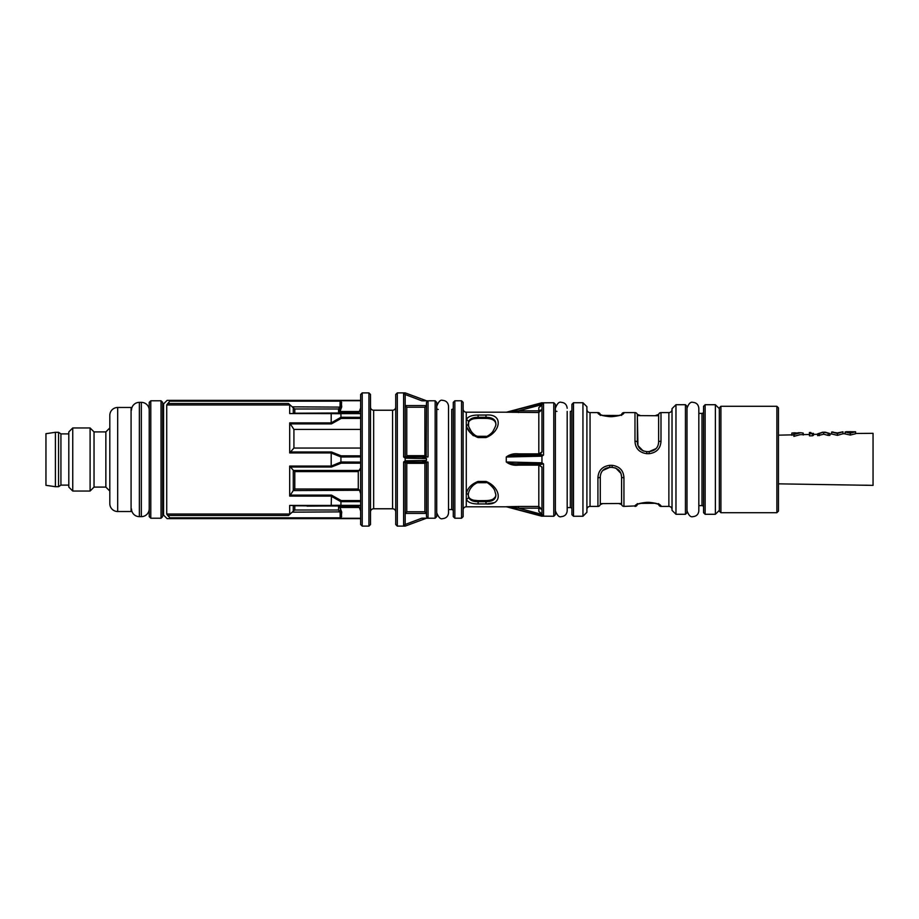 <?xml version="1.0" encoding="UTF-8"?>
<svg xmlns="http://www.w3.org/2000/svg" width="919" height="919" viewBox="0 0 919 919"><rect width="100%" height="100%" fill="white"/><g stroke="black" fill="none" stroke-linecap="round" stroke-linejoin="round"><path stroke-width="1.38" d="M149.223 410.23A7.88 7.88 0 0 0 141.331 402.35L139.366 402.35A7.88 7.88 0 0 0 131.486 410.115M149.223 508.77A7.88 7.88 0 0 1 141.331 516.65L141.331 402.35M139.366 402.35L139.366 516.65A7.88 7.88 0 0 1 131.486 508.885M139.366 516.65L141.331 516.65M637.935 445.462L637.349 415.606L658.498 415.733M656.132 448.552L649.17 451.62C655.098 450.85 658.245 447.702 658.624 442.154A2.366 0.919 0 0 1 660.991 441.235C660.566 448.483 656.625 452.63 649.17 453.687L646.804 453.687C639.325 452.619 635.385 448.472 634.983 441.235A2.366 0.919 0 0 1 637.349 442.154C637.717 447.691 640.865 450.838 646.804 451.62L643.369 450.965M643.082 450.85L638.004 445.646M602.761 415.411L618.797 415.503M473.894 500.258L478.11 500.66C471.436 500.522 468.162 498.466 468.265 494.491L468.552 492.975A2.366 1.7 15.6 0 1 466.278 494.066C467.3 488.334 471.24 484.118 478.11 481.43L485.99 481.43C500.579 486.978 503.934 505.496 485.99 503.945L478.11 503.945C471.642 503.934 467.702 502.325 466.278 499.143L466.278 419.857C467.691 416.675 471.631 415.078 478.11 415.055L485.99 415.055C503.888 413.47 500.602 432.033 485.99 437.57L478.11 437.57C471.229 434.871 467.289 430.666 466.278 424.934A2.366 1.7 164.4 0 1 468.552 426.025C470.804 432.906 475.904 436.479 478.11 436.295L485.99 436.295C486.438 437.41 492.676 432.7 493.112 430.965C495.284 427.071 496.191 424.762 495.846 424.038C495.823 419.661 492.55 417.41 485.99 417.272L478.11 417.272C472.86 417.306 469.678 418.834 468.564 421.844A2.366 1.941 -158.2 0 0 466.278 419.857L466.278 412.206L506.277 412.206A1.574 1.574 0 0 0 506.679 412.149L543.531 402.913L543.531 455.089L541.957 456.169L506.679 456.996C510.39 455.571 514.33 454.985 518.511 455.238L518.511 453.86L538.81 453.86L538.81 412.539L506.277 412.206M471.677 432.252L468.598 426.405A2.366 1.7 164.4 0 0 468.552 426.025L468.265 424.509C468.15 420.534 471.436 418.478 478.11 418.34L473.905 418.731M469.701 419.891L474.675 417.559M623.944 506.403A2.366 2.366 0 0 1 621.577 504.037L621.577 476.846A2.366 0.919 0 0 0 623.944 477.765L623.944 506.403L634.983 505.932C635.5 504.324 639.44 503.13 646.804 502.337L649.17 502.337L646.804 502.544C640.141 503.336 636.821 504.117 636.856 504.899L637.349 503.589M541.957 467.024L538.81 465.14L518.511 465.14L518.511 463.762C514.33 464.015 510.39 463.429 506.679 462.004L541.957 462.831L543.531 463.911L543.531 516.087L506.679 506.851A1.574 1.574 0 0 0 506.277 506.794L466.278 506.794A3.148 3.148 0 0 0 463.13 509.953M621.658 414.366A2.366 2.366 0 0 1 623.944 412.597L634.983 412.597A2.366 2.366 0 0 1 637.349 414.963L637.349 442.154M586.896 409.437A3.148 3.148 0 0 0 590.044 412.597L597.924 412.597A2.366 2.366 0 0 1 600.222 414.366M621.91 414.216A2.366 2.343 0 0 1 623.944 413.068C623.415 414.676 619.475 415.87 612.123 416.663L609.756 416.663C602.382 415.87 598.441 414.676 597.924 413.068A2.366 2.343 0 0 1 599.969 414.216M658.957 504.784A2.366 2.343 -0 0 0 660.991 505.932L660.991 506.403A2.366 2.366 0 0 1 658.705 504.634M171.485 518.626L169.222 518.626L171.485 518.626M117.689 511.527L131.084 511.527L131.084 407.473L117.689 407.473L117.689 511.527A7.88 7.88 0 0 1 109.809 503.646L109.809 415.354A7.88 7.88 0 0 1 117.689 407.473M109.809 491.033L105.857 487.093L105.857 431.907L109.809 427.967M149.223 516.65L149.223 402.35L150.796 400.776L150.796 518.224L149.223 516.65M161.043 400.776L162.617 402.35L162.617 516.65L161.043 518.224L161.043 400.776L150.796 400.776M149.108 510.102A9.064 9.064 0 0 1 149.223 511.527M149.108 408.898A9.064 9.064 0 0 0 149.223 407.473M45.95 485.312L45.95 433.688L55.404 432.298L55.404 486.702L45.95 485.312M68.81 485.117L60.93 485.117L58.563 486.702L58.563 432.298L55.404 432.298M58.563 486.702L55.404 486.702M60.93 485.117L60.93 433.883L58.563 432.298M68.81 433.883L60.93 433.883M68.81 487.093L68.81 431.907L72.75 427.967L72.75 491.033L68.81 487.093M105.857 487.093L94.037 487.093L90.096 491.033L90.096 427.967L72.75 427.967M90.096 491.033L72.75 491.033M94.037 487.093L94.037 431.907L90.096 427.967M105.857 431.907L94.037 431.907M161.043 518.224L150.796 518.224M621.577 503.486L600.291 503.612M655.086 503.29L640.566 503.371M468.265 494.491L468.564 497.156C469.689 500.177 472.871 501.694 478.11 501.728L478.11 500.66L485.99 500.602C492.412 500.418 495.697 498.443 495.846 494.686L494.859 491.114C494.468 487.989 486.369 481.016 485.99 482.705L478.11 482.705C476.835 482.383 470.114 486.208 468.552 492.975M493.273 499.017L495.238 497.099M495.743 425.474L495.846 424.038M609.756 416.663L612.123 416.456C618.774 415.664 622.094 414.883 622.06 414.101L621.577 415.411M169.222 518.626L167.109 518.626L163.571 515.077L163.571 403.923L167.109 400.374L171.485 400.374L169.222 400.374M167.109 518.626L170.417 518.626L169.935 517.834L340.65 517.834L340.938 511.711L340.938 515.869L340.754 511.883L338.571 510.011L338.571 506.714L340.03 507.483L340.938 511.711L340.938 512.836L340.145 512.836L338.571 510.011L294.781 510.011L293.264 511.09L293.264 505.772M167.729 515.49L166.718 514.031L289.692 514.031L288.497 515.49L167.729 515.49L169.935 517.834M166.718 514.031L166.718 404.969L170.417 400.374L167.109 400.374M543.531 516.087L541.854 514.364L518.511 508.161L518.511 506.461L538.81 506.461L541.957 509.39L541.957 467.438L541.957 509.39L538.81 508.161L518.511 508.161L506.679 506.783A1.574 1.574 0 0 0 506.277 506.737L518.511 506.461L506.277 506.794M518.511 465.14C513.767 465.634 509.689 464.589 506.277 462.004L506.277 456.996C509.712 454.4 513.79 453.354 518.511 453.86M582.945 516.26L582.945 402.74L573.49 402.74L573.49 516.26L582.945 516.26L586.896 512.32L586.896 406.68L582.945 402.74M685.436 514.284L685.436 404.716L675.97 404.716L675.97 514.284L685.436 514.284L687.01 512.71L687.01 406.29L685.436 404.716M368.921 526.116L368.921 392.884L362.224 392.884L362.224 526.116L368.921 526.116L370.495 524.531L370.495 394.469L368.921 392.884M435.147 400.776L436.72 402.35L436.72 516.65L435.147 518.224L435.147 400.776L421.878 400.822L405.187 394.527L405.187 456.663L403.613 456.996L421.878 456.938L426.473 458.558L405.187 458.202L403.613 456.996L403.613 392.93L405.187 392.895L397.307 392.884L397.307 526.116L405.187 526.116L403.613 526.07L403.613 462.004L405.187 460.798L426.473 460.442L421.878 462.062L405.727 462.326M405.187 458.202L405.187 460.798M461.545 518.224L461.545 400.776L454.848 400.776L454.848 518.224L461.545 518.224L463.13 516.65L463.13 402.35L461.545 400.776M426.473 400.776L405.187 392.884L426.473 400.776M421.878 400.822L428.047 400.822L428.047 456.938L421.982 456.938M421.878 456.938L405.187 456.663M426.473 458.558L426.473 460.442M403.613 526.07L405.187 524.473L405.187 462.337L403.613 462.004L421.878 462.062M421.982 462.062L428.047 462.062L428.047 518.178L421.878 518.178L426.473 518.224L405.187 526.105L426.473 518.224L435.147 518.224M553.778 402.74L555.363 404.314L555.363 514.686L553.778 516.26L553.778 402.74L541.957 402.844M541.957 462.831L541.957 456.169L526.725 456.525M541.957 516.156L553.778 516.26M571.917 509.16A1.574 1.574 0 0 0 570.331 507.587L567.184 507.587L567.184 510.746L567.184 411.413M703.563 411.804A1.574 1.574 0 0 1 701.99 413.389L698.831 413.389M703.563 507.196A1.574 1.574 0 0 0 701.99 505.611L698.831 505.611M715.384 514.284L715.384 404.716L705.137 404.716L705.137 514.284L715.384 514.284L719.324 510.344M448.541 509.563L451.7 509.563L451.7 409.437A1.574 1.574 0 0 0 453.274 407.864M392.574 508.77L392.574 410.23L373.654 410.23L373.654 508.77L392.574 508.77A3.148 3.148 0 0 1 395.721 511.917M590.044 412.597L590.044 506.403L597.924 506.403L597.924 477.765C598.349 470.517 602.29 466.37 609.756 465.313L612.123 465.313C619.601 466.381 623.541 470.528 623.944 477.765M649.17 502.337C656.534 503.13 660.485 504.324 660.991 505.932M660.991 506.403L668.871 506.403A3.148 3.148 0 0 1 672.03 509.563M658.624 442.154L658.624 414.963A2.366 2.366 0 0 1 660.991 412.597L668.871 412.597A3.148 3.148 0 0 0 672.03 409.437M705.137 514.284L703.563 512.71L703.563 406.29L705.137 404.716M573.49 516.26L571.917 514.686L571.917 404.314L573.49 402.74M454.848 518.224L453.274 516.65L453.274 402.35L454.848 400.776M453.274 511.136A1.574 1.574 0 0 0 451.7 509.563M437.501 409.231A1.574 1.574 0 0 0 438.294 409.437M556.144 411.195A1.574 1.574 0 0 0 556.937 411.413M571.917 409.84A1.574 1.574 0 0 1 570.331 411.413L570.331 507.587M675.97 514.284L672.03 510.344L672.03 408.656L675.97 404.716M719.324 408.656L715.384 404.716M463.13 409.047A3.148 3.148 0 0 0 466.278 412.206M590.044 506.403A3.148 3.148 0 0 0 586.896 509.563M362.224 526.116L360.65 524.531L360.65 394.469L362.224 392.884M397.307 526.116L395.721 524.531L395.721 394.469L397.307 392.884M392.574 410.23A3.148 3.148 0 0 0 395.721 407.083M373.654 410.23A3.148 3.148 0 0 1 370.495 407.083M373.654 508.77A3.148 3.148 0 0 0 370.495 511.917M426.462 461.855L424.888 463.314L426.462 461.855M637.269 504.634A2.366 2.366 0 0 1 634.983 506.403L634.983 505.932A2.366 2.343 -0 0 0 637.016 504.784M597.924 477.765A2.366 0.919 0 0 0 600.291 476.846L600.291 504.037A2.366 2.366 0 0 1 597.924 506.403M720.91 406.29L720.91 512.71L719.324 511.136L719.324 407.864L720.91 406.29L776.877 406.29L778.45 407.864L778.45 511.136L776.877 512.71L776.877 406.29M720.91 512.71L776.877 512.71M803.229 435.02L803.183 433.079L800.725 432.723L793.809 434.515L793.775 432.872L791.845 433.056L791.891 435.273M796.428 432.964L795.268 432.987M809.386 432.504L810.88 432.481L810.903 433.412L813.476 433.354L809.421 433.986L809.386 432.527L809.421 434.48L800.139 434.687L793.855 436.364L793.809 434.836M830.052 434.032L825.273 432.183L829.846 433.515L823.711 432.24L817.657 433.802L822.85 432.217L817.439 434.308M833.763 432.355L837.358 432.929L842.964 431.781L842.999 433.745L837.462 435.342L831.672 433.998L831.626 432.022L833.119 431.987M778.45 483.842L873.05 485.37L873.05 433.308L855.623 433.469M846.204 431.7L855.589 431.769L855.635 433.722L850.351 435.043L845.147 433.952L845.112 431.999L846.801 431.712M829.846 433.515L829.891 435.376L828.157 435.422L823.757 434.216L817.692 435.663L817.657 433.802M813.476 433.354L813.51 435.261L812.545 435.778L809.467 435.859L809.421 434.492M163.571 407.335L162.617 407.335M163.571 511.665L162.617 511.665M873.05 485.37L865.17 485.198M855.589 431.769L850.305 433.182L850.351 435.043M850.305 433.182L845.112 431.999M850.374 432.631L854.096 431.815L846.606 431.987L850.374 432.631M850.236 433.596L850.19 431.62M842.964 431.781L837.427 433.481L831.626 432.022M837.427 433.481L837.462 435.342M823.711 432.24L823.757 434.216M828.122 433.55L828.157 435.422M819.38 433.757L819.426 435.617M822.85 432.217L822.149 432.252M825.273 432.183L824.573 432.183M809.467 435.859L809.421 434.182M810.88 432.493L810.903 433.412M812.499 433.917L812.545 435.778M793.775 433.021L793.809 434.974M793.775 432.849L795.268 432.815M793.855 436.364L793.809 434.205M791.845 433.056L791.891 435.02M794.119 434.503L794.154 436.353M800.725 432.723L798.335 432.746M795.28 433.251L798.967 432.757M340.145 512.836L340.145 518.626L360.65 518.626L170.417 518.626M293.264 511.09L292.196 512.17L340.754 511.883M360.65 511.067L359.363 507.483L340.03 507.483L341.73 512.124L341.144 518.259L360.65 518.259M341.73 516.294L340.938 515.869M340.65 517.834L341.144 518.626L340.65 517.834M341.73 512.124L340.938 511.711M293.264 413.228L293.264 407.91L294.781 408.989L294.781 412.872L293.494 413.228L358.284 412.872L358.284 412.286L338.571 412.286L340.03 411.517L338.571 412.286L340.938 407.289L340.938 403.131L340.754 407.117L338.571 408.989L340.019 406.83L340.145 401.166L169.935 401.166M340.754 407.117L292.196 406.83L288.497 403.51L289.692 404.969L166.718 404.969M360.65 400.741L341.144 400.741L340.938 406.164L340.145 406.164M170.417 400.374L341.144 400.374L341.73 406.876L340.03 411.517L359.363 411.517L360.65 407.933M340.938 403.131L341.73 402.706M340.938 406.164L340.938 407.289L341.73 406.876M341.144 400.374L360.65 400.374L340.145 400.374L340.145 401.166L341.144 400.374M331.449 413.653L340.673 413.722M360.65 501.648L340.949 501.648L340.938 505.278L331.196 505.347L360.65 505.347M360.65 505.772L289.692 505.427L331.208 505.427L331.472 495.123L341.213 500.579L360.65 500.579M340.949 505.347L331.208 505.427M331.208 496.111L289.692 496.111L293.264 490.574L293.264 470.241L294.781 471.608L294.781 489L358.284 489L359.57 490.264L358.284 489L358.284 471.608L360.65 468.012M340.949 501.648L341.213 500.579M340.938 501.728L331.196 496.203M293.264 470.241L289.692 466.082L331.208 466.082L340.938 462.016L360.65 462.119M360.65 463.165L341.213 463.165L331.472 467.024L331.208 466.082M341.213 463.165L340.949 462.119M360.65 456.881L340.938 456.984L331.196 453.033L331.472 451.976L341.213 455.835L360.65 455.835M331.208 452.918L289.692 452.918L293.919 448.047L293.919 429.426L289.692 422.889L331.208 422.889L340.938 417.272L360.65 417.352M340.949 456.881L341.213 455.835M360.65 418.421L341.213 418.421L331.472 423.877L331.208 422.889M341.213 418.421L340.949 417.352M360.65 413.653L289.692 413.573L360.65 413.228M340.949 413.653L331.208 413.573M360.65 493.721L359.57 490.264L293.264 490.574M293.494 490.264L294.781 489M338.571 506.714L358.284 506.714L358.284 506.128L293.494 505.772M307.072 506.128L359.57 505.772M358.284 506.714L359.363 507.483M358.284 412.286L359.363 411.517M358.284 412.872L359.57 413.228M293.264 407.91L292.196 406.83M620.991 473.561L621.577 476.846C621.21 471.309 618.05 468.162 612.123 467.38L609.756 467.38C603.829 468.15 600.67 471.298 600.291 476.846M646.804 453.687L646.804 451.62L649.17 451.62L649.17 453.687M637.349 415.606L637.349 414.963M468.564 497.156A2.366 1.941 158.2 0 1 466.278 499.143L466.278 506.794M405.187 524.473L421.878 518.178M408.139 525.002L418.777 521.073M423.51 399.685L408.139 393.998M405.187 394.527L403.613 392.93M405.187 405.555A1.574 1.574 180 0 0 405.187 405.578L426.473 405.578A1.574 1.574 180 0 0 426.473 405.555L424.888 407.22L406.761 407.22L405.187 405.578M405.187 461.855L406.761 463.314L406.761 511.78L424.888 511.78L426.473 513.422A1.574 1.574 -0 0 0 426.473 513.422L405.187 513.422A1.574 1.574 -0 0 0 405.187 513.445L406.761 511.78M340.938 462.016L340.938 456.984M331.196 465.967L331.196 453.033M340.938 417.272L340.938 413.722M331.196 422.797L331.196 413.653M428.047 518.178L426.473 516.593L426.473 462.062M426.209 456.938L426.473 402.407L428.047 400.822M518.511 412.539L518.511 410.839L538.81 410.839L538.81 412.539L541.957 409.61L538.81 410.839L538.81 407.668L541.957 404.888L541.957 451.562L541.957 409.61L541.957 451.562L540.269 454.48M541.854 514.364L538.81 511.332L541.957 514.112L538.81 511.332L538.81 464.233M538.81 464.038L541.957 467.438L541.957 514.112M541.957 451.976L538.81 453.86L538.81 454.767M541.854 464.302L517.454 463.739L543.531 463.911M543.531 455.089L509.608 455.893M538.81 407.668L543.531 402.913M506.679 506.783L507.702 507.058M521.912 462.36L509.735 462.073M541.854 404.636L518.511 410.839L506.679 412.217A1.574 1.574 180 0 1 506.277 412.263M518.511 455.25L541.854 454.698M486.473 503.945L493.894 502.704M467.702 428.576L469.965 432.206M470.034 432.309L473.354 435.732M289.692 496.111L289.692 466.082M289.692 514.031L289.692 505.427M292.196 512.17L288.497 515.49M289.692 452.918L289.692 422.889M293.919 429.426L360.65 429.426M293.919 448.047L360.65 448.047M289.692 413.573L289.692 404.969M602.784 470.448L609.756 467.38L609.756 465.313M612.123 465.313L612.123 467.38L615.546 468.024M615.845 468.15L620.922 473.377M468.598 426.405L468.564 421.844M489.724 435.101L485.99 436.686M478.11 503.945L478.11 501.728L485.99 501.728C492.561 501.579 495.846 499.327 495.846 494.962M478.11 415.055L478.11 418.34L485.99 418.398C492.4 418.582 495.686 420.557 495.846 424.314M478.11 437.57L478.11 436.295M485.99 437.57L485.99 436.295M634.983 441.235L634.983 412.597M701.99 505.611L701.99 413.389M668.871 506.403L668.871 412.597M660.991 412.597L660.991 441.235M167.729 403.51L288.497 403.51M290.094 495.123L331.472 495.123M331.472 467.024L290.094 467.024M290.094 451.976L331.472 451.976M331.472 423.877L290.094 423.877M358.284 471.608L294.781 471.608M293.494 470.459L359.57 470.459M294.781 506.128L294.781 510.011M338.571 412.286L338.571 408.989L294.781 408.989M485.99 415.055L485.99 418.398M485.99 500.602L485.99 503.945M406.761 407.22L406.761 455.686L424.888 455.686L424.888 407.22M424.888 511.78L424.888 463.314L406.761 463.314M506.277 456.996L506.277 462.004M485.99 481.43L485.99 482.705M478.11 481.43L478.11 482.705M687.01 510.734L687.01 510.746C688.653 515.387 690.629 517.363 692.915 516.65C696.51 516.306 698.486 514.33 698.831 510.746L698.831 408.254C698.417 404.601 696.441 402.637 692.915 402.35C690.629 401.637 688.653 403.613 687.01 408.254M778.45 435.158L793.809 434.825M813.499 434.388L817.669 434.296M829.857 434.032L831.672 433.998M842.999 433.745L845.147 433.699M822.758 432.217L824.665 432.171M506.679 506.851L541.957 516.26M506.679 412.149L541.957 402.74M600.222 504.634L602.761 503.589M618.797 503.497L621.658 504.634M658.624 503.589L659.118 504.899C658.303 503.911 654.983 503.13 649.17 502.544M600.291 415.411L599.808 414.101C600.624 415.089 603.932 415.87 609.756 416.456M658.705 414.366L655.086 415.71M640.566 415.629L637.269 414.366M555.363 510.734L555.363 510.746C557.247 515.536 559.212 517.5 561.268 516.65C564.863 516.306 566.828 514.33 567.184 510.746M567.184 408.266L567.184 408.254C566.77 404.601 564.794 402.637 561.268 402.35C559.212 401.5 557.247 403.464 555.363 408.254M436.72 512.71L436.72 512.71C438.604 517.5 440.569 519.476 442.625 518.626C446.22 518.27 448.196 516.306 448.541 512.71L448.541 406.29C448.127 402.637 446.152 400.661 442.625 400.374C440.569 399.524 438.604 401.5 436.72 406.29"/></g></svg>
